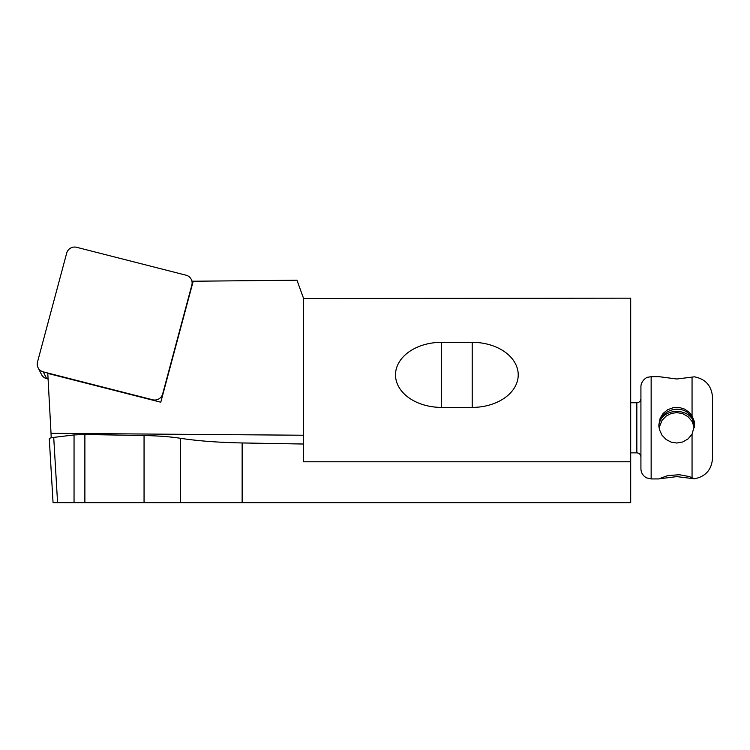 <?xml version="1.0" encoding="UTF-8"?>
<svg xmlns="http://www.w3.org/2000/svg" width="750" height="750" viewBox="0 0 750 750"><rect width="100%" height="100%" fill="white"/><g stroke="black" fill="none" stroke-linecap="round" stroke-linejoin="round"><path stroke-width="1.12" d="M303.488 298.491L630.694 298.172L630.694 461.784L303.488 461.784L303.488 444.019A143.016 10.228 0.4 0 1 294.947 443.878L242.137 442.95C218.138 442.481 197.55 440.916 180.384 438.281L180.384 502.678L630.694 502.678L630.694 461.784M303.488 435.234L303.488 298.172L296.925 280.144A92.025 90.909 153.3 0 1 293.259 280.256L195.966 281.203A92.025 90.909 153.3 0 1 193.209 281.184L160.781 402.216L47.784 373.406L51.028 433.312L303.488 435.234L303.488 444.047M74.044 434.925L53.719 437.4L57.581 502.678L74.044 502.678L74.044 434.925L84.881 434.494L84.881 502.678L144.056 502.678L144.056 435.534L84.881 434.494M84.881 502.678L74.044 502.678M57.581 502.678L53.062 502.678L49.284 438.863C49.312 438.244 50.794 437.775 53.719 437.4M180.384 502.678L144.056 502.678M472.209 342.328L441.534 342.328A46.012 32.541 0 0 0 395.512 374.869A46.012 32.541 0 0 0 441.534 407.4L472.209 407.4A46.012 32.541 0 0 0 518.222 374.869A46.012 32.541 0 0 0 472.209 342.328L472.209 407.4M144.056 435.534C158.175 435.816 170.287 436.725 180.384 438.281M51.197 437.822L51.028 433.312M659.044 478.931L651.15 478.931L651.15 376.678L659.044 376.678L676.819 379.003L694.387 376.819C705.553 379.012 711.591 385.781 712.5 397.134L712.5 458.484C711.591 469.828 705.553 476.606 694.387 478.8L689.391 476.578L679.387 474.731L667.734 475.603L658.819 478.856L676.819 476.616L694.387 478.8M659.044 427.809L662.034 420.356L666.169 416.081L671.175 413.475L676.819 412.584L682.781 413.663L688.078 416.728L692.053 421.378L694.387 427.809M692.053 434.241L694.603 424.997L694.191 421.163L692.053 415.828L689.391 412.472L684.741 409.163L679.387 407.494L673.5 407.587L667.734 409.669L663.141 413.419L660.159 418.219L658.819 424.988L659.438 429.656L662.034 435.262L666.169 439.537L671.175 442.144L676.819 443.034L682.781 441.956L688.078 438.891L692.053 434.241L692.053 477.516M658.875 426.347C659.363 408.694 684.122 402.544 692.053 418.097L694.556 426.366M694.547 426.441C693.759 406.453 659.681 406.434 658.875 426.431M651.15 376.678L647.681 377.288C647.344 376.856 640.819 380.578 640.922 386.906L640.922 468.712C640.997 472.013 642.319 474.703 644.878 476.794L646.725 477.928L651.15 478.931M38.072 367.706A8.184 8.081 -26.7 0 0 43.284 371.878L152.681 399.778A8.184 8.081 -26.7 0 0 162.666 393.947L191.85 285.056A8.184 8.081 -26.7 0 0 186.066 275.203L76.659 247.303A8.184 8.081 -26.7 0 0 66.675 253.144L37.5 362.025A8.184 8.081 -26.7 0 0 38.072 367.706L41.475 374.466A8.184 8.081 -26.7 0 0 46.678 378.637L48.094 379.003M242.137 442.95L242.137 502.678M441.534 342.328L441.534 407.4M630.694 402.759L636.834 402.759L636.834 452.859C639.291 453.084 640.659 454.444 640.922 456.947M692.053 377.091L692.053 415.828M43.284 371.878L46.678 378.637M630.694 452.859L636.834 452.859M636.834 402.759C639.291 402.534 640.659 401.175 640.922 398.663M192.853 282.525L191.269 279.375"/></g></svg>
